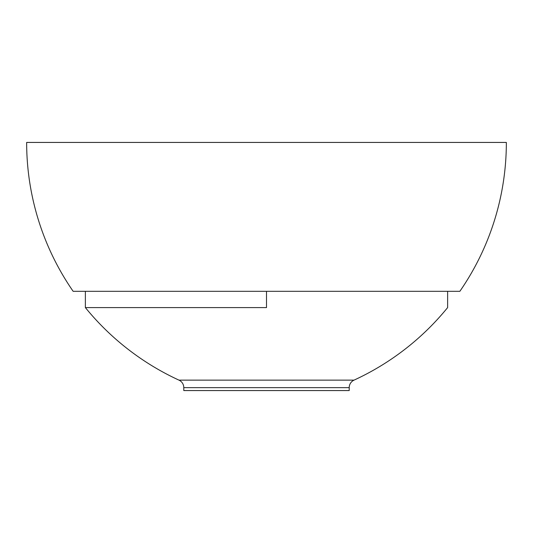 <?xml version="1.0" encoding="UTF-8"?>
<svg xmlns="http://www.w3.org/2000/svg" width="533" height="533" viewBox="0 0 533 533"><rect width="100%" height="100%" fill="white"/><g stroke="black" fill="none" stroke-linecap="round" stroke-linejoin="round"><path stroke-width="0.8" d="M266.5 307.594L85.373 307.594A261.616 261.616 0 0 0 178.975 380.136A8.268 8.268 0 0 1 183.792 387.651L183.792 390.562L349.208 390.562L349.208 387.651A8.268 8.268 0 0 1 354.025 380.136A261.616 261.616 0 0 0 447.627 307.594A261.616 261.616 0 0 1 354.025 380.136A8.268 8.268 0 0 0 349.208 387.651L183.792 387.651A8.268 8.268 0 0 0 178.975 380.136L354.025 380.136L178.975 380.136A261.616 261.616 0 0 1 85.373 307.594L266.5 307.594L266.5 291.311L266.5 307.594M73.141 291.311L459.859 291.311A261.616 261.616 0 0 0 506.35 142.438L26.65 142.438A261.616 261.616 0 0 0 73.141 291.311A261.616 261.616 0 0 1 26.65 142.438L506.35 142.438A261.616 261.616 0 0 1 459.859 291.311L73.141 291.311M183.792 390.562L183.792 387.651L349.208 387.651L349.208 390.562L183.792 390.562M447.627 307.594L447.627 291.311M85.373 291.311L85.373 307.594"/></g></svg>
